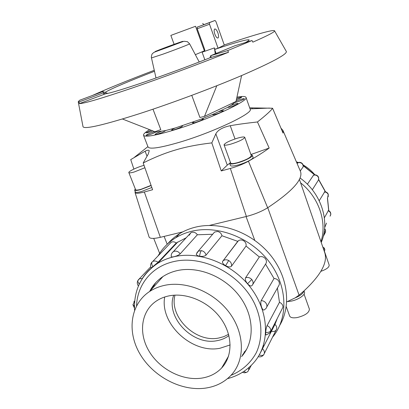 <?xml version="1.0" encoding="UTF-8"?>
<svg xmlns="http://www.w3.org/2000/svg" width="409" height="409" viewBox="0 0 409 409"><rect width="100%" height="100%" fill="white"/><g stroke="black" fill="none" stroke-linecap="round" stroke-linejoin="round"><path stroke-width="0.61" d="M245.998 97.388L250.175 109.223C253.82 113.022 212.838 132.521 179.014 142.404C159.95 147.91 149.628 149.443 148.053 146.995L143.528 135.297C144.98 137.419 155.241 135.63 174.311 129.934C208.15 119.73 249.459 100.634 245.998 97.388C245.466 96.268 242.445 96.187 236.934 97.148M229.648 163.319L227.271 165.098L221.249 170.936L211.821 142.894C197.905 144.52 185.855 146.872 175.681 149.945C165.415 152.925 154.592 157.261 143.206 162.961L152.608 189.73L144.336 191.995C138.774 193.462 135.686 193.667 135.077 192.619L135.118 191.3M211.821 142.894L215.84 133.83C217.874 129.98 222.68 127.276 230.247 125.711C237.471 124.413 246.54 123.165 257.46 121.964L269.173 148.048L250.906 154.52M280.957 128.14L282.946 130.41L283.038 133.089L272.573 108.232C271.111 110.558 266.075 115.133 257.46 121.964M272.573 108.232L249.689 107.843M149.561 129.633C145.215 132.276 143.206 134.167 143.528 135.297M152.746 130.88C149.009 132.358 146.785 132.991 146.059 132.782L151.085 130.231M235.574 101.688L231.228 105.302L227.46 107.465L212.757 114.413L201.213 119.096L175.328 127.961L165.701 130.532L155.829 132.041C152.03 133.973 148.82 135.113 146.207 135.451L146.079 135.374C146.969 134.408 149.674 133.201 154.188 131.754L153.728 131.263M165.701 130.532C164.009 131.882 160.865 133.196 156.269 134.464L155.062 134.484C155.389 133.855 157.409 132.859 161.12 131.488M181.99 125.906L182.496 126.003C181.882 126.851 179.362 128.017 174.934 129.505C172.946 130.103 171.857 130.287 171.668 130.052C171.708 129.673 172.93 128.978 175.328 127.961M201.213 119.096L203.329 118.896C203.176 119.402 201.489 120.277 198.278 121.519C194.873 122.741 192.925 123.211 192.429 122.925L193.948 121.81M218.948 111.667C221.591 110.808 223.069 110.512 223.375 110.773L220.809 112.368C216.402 114.177 213.641 114.97 212.537 114.74L212.757 114.413M231.228 105.302C235.052 103.866 237.322 103.272 238.043 103.528L237.271 104.208C233.176 106.182 229.904 107.27 227.46 107.465M236.07 101.146C240.39 99.351 243.161 98.538 244.377 98.707L244.362 98.799C242.435 100.149 239.316 101.376 234.996 102.48M236.693 98.278L241.673 97.122C241.438 97.618 239.674 98.472 236.392 99.673M144.045 165.354L142.813 165.691C136.545 167.46 128.155 171.581 128.835 172.588L135.604 189.704C135.977 190.303 137.782 190.17 141.013 189.306L151.069 185.338M128.835 172.588C129.172 173.099 130.962 172.905 134.198 172L144.888 167.746M151.826 187.496L141.34 191.565C137.782 192.506 135.798 192.644 135.389 191.979L134.638 190.088C135.047 190.742 137.025 190.599 140.584 189.648L151.141 185.548M135.297 188.927L134.638 190.088M224.04 144.832L230.702 163.109C231.208 163.876 233.554 163.707 237.747 162.603C245.973 160.006 250.492 157.69 251.315 155.655L244.756 137.317C244.25 136.657 241.877 136.918 237.649 138.109C229.505 140.742 224.97 142.981 224.04 144.832C224.505 145.492 226.837 145.236 231.034 144.07C239.285 141.412 243.861 139.157 244.756 137.317M252.348 155.287L253.069 157.317C253.897 158.682 245.492 163.027 238.161 164.98C233.549 166.187 230.967 166.361 230.41 165.507L229.674 163.488C230.226 164.331 232.808 164.147 237.414 162.93C244.751 160.967 253.166 156.632 252.348 155.287L250.993 154.766M230.379 162.22L229.674 163.488M324.455 251.402L329.179 265.068C329.271 267.246 326.515 269.326 320.912 271.315M323.775 249.848L324.296 248.064L322.773 246.959M324.296 248.064L324.874 249.741L324.357 251.54M304.066 294.168L309.398 309.138C309.214 312.721 305.129 315.533 297.144 317.573C292.967 318.212 290.472 317.701 289.654 316.05L286.234 306.638M286.709 301.878L295.129 297.89C300.37 295.727 303.284 293.442 303.861 291.029C321.193 274.868 328.1 261.913 324.577 252.174L299.383 179.321M304.015 290.891L304.439 292.092C305.727 294.792 298.064 299.961 290.804 301.203L287.532 301.566M162.93 276.576L149.653 291.469C130.251 304.184 126.693 331.643 140.047 354.128C153.268 376.679 181.427 391.556 205.569 388.105C216.192 386.525 224.878 382.037 231.627 374.639C245.226 359.511 244.684 333.212 229.331 312.65C214.065 292.046 186.361 280.62 164.643 285.339C159.086 286.53 154.091 288.575 149.653 291.469C152.695 285.421 157.107 280.467 162.874 276.612C167.189 273.774 172.031 271.76 177.409 270.564C198.437 265.845 225.108 276.689 239.73 296.499C254.439 316.264 254.848 341.725 241.642 356.525L241.586 356.587M174.991 295.134C168.958 316.817 195.461 342.926 218.59 338.054L223.835 336.638L228.58 334.296M173.702 295.216C165.318 317.103 192.649 345.835 216.923 340.697C221.458 339.91 225.456 338.202 228.917 335.579M168.851 295.901C186.427 292.22 208.662 301.658 220.717 318.32C232.844 334.945 232.946 356.075 221.627 368.018C216.356 373.509 209.684 376.878 201.596 378.136C182.47 381.004 159.945 369.358 149.203 351.454C138.354 333.596 140.875 311.73 155.901 301.331C159.689 298.718 164.004 296.908 168.851 295.901M230.16 344.935L219.873 348.284C191.939 353.882 159.73 323.862 164.689 297M307.369 184.234L313.555 175.164M324.357 217.798L328.407 210.563M319.214 200.737L324.71 191.795M167.67 243.82C171.09 239.832 175.113 236.428 179.735 233.6C184.49 230.712 189.715 228.565 195.41 227.169C219.761 221.136 250.441 231.734 269.04 253.422C287.685 275.078 291.75 304.797 279.899 325.089M263.243 345.891L263.698 345.559M272.706 336.985L273.079 336.525C288.647 317.226 287.471 285.523 268.928 261.463C250.477 237.358 217.506 224.884 191.576 231.295C185.819 232.701 180.543 234.858 175.737 237.767C168.191 242.414 162.301 248.462 158.073 255.911M260.323 352.982L274.945 324.414L276.939 319.357M265.712 332.491C268.284 332.583 269.981 332.011 270.799 330.769L269.95 332.926L266.147 334.945C265.763 335.124 265.615 334.306 265.712 332.491C265.876 329.674 266.331 327.389 267.077 325.636L279.465 302.312L277.394 287.931M261.203 300.6C263.774 300.779 265.579 302.031 266.622 304.352C267.164 305.983 266.924 307.384 265.896 308.56L264.214 309.884C263.391 310.436 262.547 309.603 261.678 307.379C260.702 304.521 260.543 302.261 261.203 300.6L274.045 278.498L265.533 264.142L252.782 284.413M247.542 283.754L251.786 279.505C253.391 281.617 253.508 283.59 252.138 285.431C251.136 286.53 249.602 285.968 247.542 283.754C245.579 281.315 244.919 279.337 245.553 277.818L259.337 256.959L246.039 246.054L231.463 266.223C230.303 267.312 228.345 267.128 225.594 265.681C223.202 264.214 222.189 262.803 222.568 261.443L237.757 241.361L221.944 235.742L206.024 255.144C204.73 256.274 202.593 256.627 199.607 256.208C197.486 255.809 196.381 255.144 196.305 254.214L196.392 253.861M212.67 234.265L197.358 234.771L180.159 253.871C178.794 255.093 176.739 256.034 174.004 256.704C172.363 257.067 171.448 257.041 171.264 256.622L171.253 256.55M170.154 243.197L171.1 242.338C172.767 241.458 174.485 241.678 176.243 242.987L158.068 262.276L151.182 268.002C150.134 265.789 150.456 263.774 152.158 261.964L151.499 262.716M279.465 302.312C281.765 303.325 282.936 304.94 282.972 307.164L270.686 331.494M259.337 256.959C261.499 256.182 263.468 256.699 265.236 258.503C266.745 260.497 266.842 262.374 265.533 264.142M213.247 233.59L214.541 232.072L217.562 231.468C219.919 232.01 221.381 233.437 221.944 235.742M189.209 235.257L190.855 232.741L191.954 232.281C194.163 231.923 195.962 232.752 197.358 234.771M237.757 241.361L238.375 240.773C239.904 239.74 241.596 239.7 243.452 240.65C245.574 242.031 246.433 243.83 246.039 246.054M274.045 278.498C276.479 278.647 278.181 279.817 279.158 282.021L279.424 283.575L279.102 285.047L266.775 306.98M274.945 324.414C276.75 326.096 277.215 327.88 276.341 329.761L276.049 330.191C274.899 331.469 273.345 331.842 271.397 331.321M161.729 258.749L156.984 263.79M246.826 348.974L242.379 355.155M154.357 284.408L153.733 286.898M245.39 42.556C248.043 41.161 249.301 40.271 249.163 39.893C247.404 39.131 235.901 42.316 214.653 49.458L216.09 53.482M105.727 93.779L103.349 92.843L102.884 91.555L79.556 100.297L78.231 101.759L79.049 101.953L103.349 92.843L103.952 94.382L105.532 93.809C110.757 93.017 123.866 89.039 144.858 81.872C166.739 74.31 188.462 66.278 210.027 57.766L228.519 52.25L227.69 50.593L252.031 40.532L252.834 42.147C267.42 35.767 274.669 32.014 274.577 30.879C274.47 28.952 252.818 35.251 224.244 44.97M79.049 101.953L79.366 103.615C83.973 103.61 101.708 98.37 132.572 87.894C162.255 77.741 200.512 63.523 228.519 52.25M82.971 126.437L83.042 126.81C84.914 129.413 103.866 124.99 139.893 113.544C171.964 103.14 212.767 87.884 242.067 75.363C271.852 62.419 286.627 54.494 286.402 51.59L286.213 51.258M122.455 119.004L154.945 131.739L160.788 129.638L152.992 109.193M155.829 132.041L154.188 131.754M214.843 34.167C214.004 31.57 213.933 29.862 214.628 29.049C215.65 28.696 216.734 29.954 217.879 32.827C218.713 35.419 218.779 37.122 218.084 37.935C217.072 38.293 215.993 37.035 214.843 34.167M195.553 26.278L170.844 35.414L195.553 26.278L204.393 50.818L195.354 54.683M215.037 20.46L215.998 21.667L224.29 45.087L218.048 48.201L209.515 24.233L209.449 22.648L215.037 20.46L197.164 27.152L197.215 28.732L204.766 49.709L204.106 50.026M202.634 23.446L203.973 24.52M204.546 49.816L205.037 51.181L214.403 47.899L214.904 49.295L214.653 49.458M218.048 48.201L214.904 49.295M204.699 50.246L204.244 50.409M202.107 52.204L205.037 51.181M191.77 95.369L199.924 117.49L204.474 116.381L235.998 101.488L241.601 75.563M215.257 53.824L214.403 47.899M154.27 70.276C128.221 80.215 107.572 88.625 92.316 95.512M103.952 94.382L79.366 103.615M252.031 40.532L234.797 45.788L210.727 55.69L227.69 50.593M209.909 57.817L210.727 55.69L211.325 57.357M216.811 85.732L204.474 116.381M107.69 93.405L102.884 91.555M154.49 71.268C130.558 80.486 110.333 89.044 105.067 92.393M244.112 352.011L245.722 350.937M150.727 290.267L155.89 282.501M186.172 237.793L176.243 242.987M301.326 162.782L301.3 162.772C302.864 163.738 303.473 165.118 303.13 166.918L300.288 170.962M318.463 179.986L318.723 177.992L318.228 176.637L317.885 176.161L317.793 176.422C318.933 177.956 318.974 179.439 317.921 180.88L312.318 189.781M299.991 177.956C321.295 193.012 330.36 221.55 321.218 242.455M320.973 241.745C327.256 222.118 318.943 197.394 300.6 182.833M160.717 279.061L161.529 277.542M296.367 161.795L298.304 162.547M303.074 164.893C307.64 167.516 311.597 170.834 314.935 174.863M295.129 297.89L299.076 295.134L303.861 291.029M209.413 225.425L246.402 216.463C254.556 214.372 261.642 211.473 267.655 207.772C292.634 191.156 303.544 178.963 300.385 171.192L300.201 170.768M149.081 236.985L149.106 237.067C149.96 238.754 153.707 238.841 160.343 237.322L182.782 231.883M273.667 110.824L273.555 110.558M133.876 169.091L130.727 159.602L145.103 151.218C147.465 150.026 148.84 149.878 149.229 150.768L148.334 153.902L143.206 162.961M269.173 148.048C263.754 152.056 256.842 156.448 248.442 161.233C243.232 164.096 237.205 166.499 230.354 168.447L221.249 170.936M324.659 227.634L326.494 223.135M328.744 211.044L327.43 198.13M325.549 192.138L318.596 179.623M314.603 174.883L303.095 165.584M297.829 162.756L296.525 162.163M313.217 175.379C314.925 174.704 316.448 175.052 317.793 176.422M328.32 210.533C329.991 211.223 330.825 212.465 330.809 214.25L330.073 216.197M328.095 210.763C329.874 211.489 330.758 212.741 330.748 214.51M324.322 230.937L325.175 232.767L323.78 234.091M324.552 228.984C325.6 230.231 325.799 231.514 325.145 232.844M324.291 191.995C326.188 192.031 327.497 192.905 328.222 194.623L327.594 197.838M297.016 163.314L297.149 163.206C298.447 162.225 299.833 162.082 301.3 162.772L301.131 162.961C302.757 163.989 303.396 165.389 303.038 167.158M297.036 163.355L299.056 162.496L301.131 162.961M142.168 278.78C146.069 272.501 151.264 267.343 157.756 263.299C162.629 260.303 168.027 258.125 173.953 256.755C199.566 250.758 232.343 263.595 250.666 287.701C269.086 311.755 270.201 343.028 254.669 361.622C247.609 370.073 238.554 375.748 227.496 378.647M230.983 375.35C242.123 370.666 250.559 363.115 256.295 352.701C262.88 338.463 262.404 320.528 254.613 303.713C240.344 273.877 202.752 254.689 173.876 261.561C151.857 266.371 137.25 284.587 136.56 305.809M152.869 266.719C151.662 264.741 151.427 263.156 152.158 261.964L152.286 261.806M158.068 262.276C156.212 260.886 154.413 260.64 152.669 261.54L171.1 242.338M134.454 306.372L132.966 304.567M134.479 308.125L132.971 304.812L134.73 300.855L133.876 301.791M243.933 371.362C245.39 372.481 246.54 372.65 247.389 371.868L248.442 370.779L249.015 367.471M199.607 256.208C199.909 253.662 200.497 251.796 201.376 250.61L198.207 251.213L196.939 252.619M206.024 255.144C205.41 252.716 203.861 251.203 201.376 250.61M180.159 253.871C178.677 251.739 176.78 250.85 174.464 251.208L173.309 251.673L172.061 252.966M225.594 265.681L228.703 260.518C226.739 259.5 224.96 259.526 223.355 260.594L222.711 261.208M231.463 266.223C231.867 263.892 230.947 261.99 228.703 260.518M259.275 354.93C261.586 355.779 263.151 355.585 263.963 354.342C264.868 352.389 264.367 350.518 262.455 348.734M139.203 284.25L137.613 281.075L137.874 280.513M142.378 278.447L139.285 278.872L138.222 279.95M151.478 57.925L162.69 54.259C174.74 49.97 190.139 43.998 189.618 43.835L189.612 43.819M174.536 44.167C158.728 49.857 146.136 55.046 163.109 48.916L181.964 41.795C184.398 40.731 181.918 41.519 174.536 44.167M197.215 27.127L209.5 22.623M197.215 28.732L209.515 24.233M251.786 279.505C249.909 277.588 247.834 277.026 245.553 277.818M270.799 330.769C270.748 328.437 269.505 326.73 267.077 325.636M215.84 133.83L227.271 165.098M230.247 125.711L235.017 138.942M147.02 156.166L145.103 151.218M160.343 237.322L144.336 191.995M252.287 108.768L251.939 107.787M267.655 207.772L248.442 161.233M246.402 216.463L230.354 168.447M246.06 216.545L254.761 240.334M164.116 236.407L167.199 244.26M169.51 250.139L169.694 250.605M267.757 207.706L299.076 295.134M250.047 108.86L269.5 108.073M221.627 368.018L228.58 356.065M296.428 161.933L298.033 162.654M303.202 165.435L314.828 174.863M318.652 179.423L325.584 191.893M327.497 198.007L328.795 210.732M317.885 176.161C316.566 174.817 315.037 174.525 313.299 175.287M323.192 236.607L325.175 232.767C325.876 231.259 325.676 229.868 324.588 228.59M328.222 196.78L328.274 194.306C327.583 192.634 326.326 191.801 324.501 191.806M177.813 241.97L157.756 263.299C141.376 274.429 133.651 290.063 134.571 310.206M242.368 372.364L244.572 372.85L246.75 372.277M258.227 356.684C260.436 357.21 262.246 356.576 263.657 354.792M264.306 353.499L276.049 330.191M150.716 266.842L139.285 278.872L137.613 281.075C136.989 282.885 137.266 284.526 138.436 285.998M274.577 30.879L286.402 51.59M156.008 77.981L151.483 57.94C151.085 58.339 151.703 53.758 152.368 53.789C154.173 52.296 151.402 53.17 162.894 49.039C171.995 45.798 182.69 41.508 184.106 41.283L187.44 41.687L189.618 43.835L199.219 61.994M170.844 35.414L174.122 44.32M197.164 27.152L209.449 22.648M217.741 38.057L218.084 37.935M204.853 59.806L202.041 52.015M78.231 101.759L83.042 126.81M222.568 261.443L238.375 240.773M171.264 256.622C171.008 254.592 171.693 252.946 173.309 251.673L190.855 232.741M196.305 254.214L198.207 251.213L214.541 232.072M249.05 369.603L251.228 365.406M179.735 233.6L175.737 237.767M330.605 215.226L330.799 214.362M273.918 111.427L273.662 110.686M147.915 146.637L134.551 157.189M135.077 192.619L149.106 237.067M282.946 130.41L300.385 171.192M153.723 238.391L159.638 253.324"/></g></svg>
